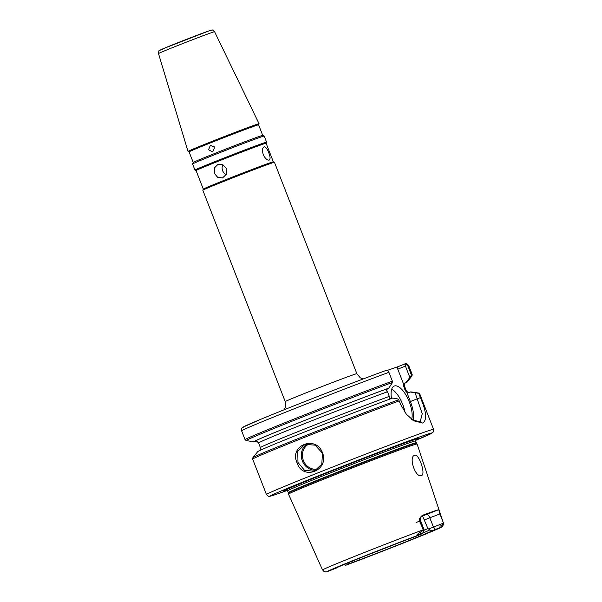 <?xml version="1.0" encoding="UTF-8"?>
<svg xmlns="http://www.w3.org/2000/svg" width="602" height="602" viewBox="0 0 602 602"><rect width="100%" height="100%" fill="white"/><g stroke="black" fill="none" stroke-linecap="round" stroke-linejoin="round"><path stroke-width="0.9" d="M297.064 462.803C288.817 445.465 315.787 434.734 322.469 452.681C329.655 470.395 302.738 481.156 297.064 462.803M322.13 452.832L315.132 445.164L304.928 444.359L297.772 451.342L297.975 462.471L304.537 470.312L314.221 471.276L321.814 464.157L322.469 452.681M269.177 160.094C270.501 159.214 270.358 156.761 268.755 152.75C267.213 148.702 265.632 146.73 264.007 146.835C262.306 147.881 262.058 150.477 263.277 154.639C265.204 158.537 267.168 160.358 269.177 160.094L269.229 160.079M214.462 173.496L217.804 177.462L222.559 177.906L226.412 174.256L226.54 168.68L222.943 164.805L217.916 164.451L214.32 168.018L214.462 173.496M222.815 164.745A7.119 6.502 -109 0 0 222.635 170.675A7.119 6.502 -109 0 0 226.224 174.655M202.821 190.217L203.31 189.111A37.58 0.662 -21.3 0 1 203.31 189.111A37.58 0.662 -21.3 0 1 231.108 177.59A37.58 0.662 -21.3 0 1 270.215 162.751A37.58 0.662 -21.3 0 1 273.331 161.81L274.437 162.292A38.438 0.677 158.7 0 0 271.246 163.255A38.438 0.677 158.7 0 0 231.251 178.433A38.438 0.677 158.7 0 0 202.821 190.217A38.438 0.677 158.7 0 0 202.821 190.224L285.235 401.617L285.521 406.944L284.152 409.781M203.303 189.118L196.071 170.554A37.58 0.662 -21.3 0 1 196.071 170.554A37.58 0.662 -21.3 0 1 223.568 159.139A37.58 0.662 -21.3 0 1 262.976 144.187A37.58 0.662 -21.3 0 1 266.099 143.253L273.338 161.81M194.973 170.08A38.438 0.677 -21.3 0 1 194.965 170.073A38.438 0.677 -21.3 0 1 223.086 158.394A38.438 0.677 -21.3 0 1 263.39 143.095A38.438 0.677 -21.3 0 1 266.588 142.147A38.438 0.677 -21.3 0 1 266.581 142.162L264.21 136.052A38.438 0.677 158.7 0 0 264.195 136.037A38.438 0.677 158.7 0 0 261.012 137A38.438 0.677 158.7 0 0 221.017 152.178A38.438 0.677 158.7 0 0 192.587 163.962A38.438 0.677 158.7 0 0 192.587 163.977L194.965 170.073L196.071 170.562M189.103 151.9A37.301 0.655 -21.3 0 1 189.096 151.892A37.301 0.655 -21.3 0 1 216.389 140.559A37.301 0.655 -21.3 0 1 255.496 125.72A37.301 0.655 -21.3 0 1 258.597 124.795L259.063 123.741A38.122 0.67 -21.3 0 0 259.063 123.726A38.122 0.67 -21.3 0 0 255.895 124.674A38.122 0.67 -21.3 0 0 215.945 139.837A38.122 0.67 -21.3 0 0 188.027 151.418A38.122 0.67 -21.3 0 0 188.042 151.433L189.096 151.892L193.234 162.495A37.301 0.655 -21.3 0 1 193.234 162.487A37.301 0.655 -21.3 0 1 220.821 151.057A37.301 0.655 -21.3 0 1 259.628 136.323A37.301 0.655 -21.3 0 1 262.72 135.397L258.597 124.795M214.643 147.377L210.399 145.24L208.608 149.785L212.724 151.967L214.643 147.377M213.823 146.105L214.726 147.588M409.834 441.266A69.238 1.212 158.7 0 0 337.218 468.83A69.238 1.212 158.7 0 0 286.582 489.847A69.238 1.212 158.7 0 0 286.597 489.87L287.56 490.826A68.673 1.204 -21.3 0 1 337.812 469.966A68.673 1.204 -21.3 0 1 409.819 442.636A68.673 1.204 -21.3 0 1 415.531 440.935L415.591 439.573A69.238 1.212 158.7 0 0 415.598 439.55A69.238 1.212 158.7 0 0 409.834 441.266M415.598 439.55L415.553 439.415A69.245 1.212 158.7 0 0 409.796 441.131A69.245 1.212 158.7 0 0 337.165 468.702A69.245 1.212 158.7 0 0 286.522 489.727L286.582 489.847M312.859 548.414L288.493 494.107A69.004 1.212 -21.3 0 1 288.486 494.099A69.004 1.212 -21.3 0 1 339.129 473.089A69.004 1.212 -21.3 0 1 411.332 445.683A69.004 1.212 -21.3 0 1 417.066 443.967A69.004 1.212 -21.3 0 1 417.073 443.975L443.358 522.86A64.843 1.136 -21.3 0 1 443.365 522.867A64.843 1.136 -21.3 0 1 443.365 522.875L441.921 518.54M286.891 490.005A72.661 1.272 -21.3 0 1 283.813 490.607A72.661 1.272 -21.3 0 1 340.672 467.257A72.661 1.272 -21.3 0 1 412.694 439.972A72.661 1.272 -21.3 0 1 418.149 438.233A72.661 1.272 -21.3 0 1 415.478 439.874M286.56 489.802A69.411 1.219 -21.3 0 1 286.401 489.802A69.411 1.219 -21.3 0 1 336.36 469.018A69.411 1.219 -21.3 0 1 409.932 441.078A69.411 1.219 -21.3 0 1 415.696 439.392A69.411 1.219 -21.3 0 1 415.576 439.498M316.562 470.17A14.237 13.003 71 0 1 302.354 460.959A14.237 13.003 71 0 1 307.464 443.779M309.571 443.704A13.379 12.221 -109 0 0 303.408 460.56A13.379 12.221 -109 0 0 318.255 468.935M411.7 419.391A19.934 8.104 68.3 0 0 407.185 397.252A19.934 8.104 68.3 0 0 394.378 385.987A19.934 8.104 68.3 0 0 394.235 386.04A19.934 8.104 68.3 0 0 391.496 398.501M405.101 412.603A19.934 8.104 68.3 0 0 391.699 389.17M414.59 455.308C418.894 453.14 426.156 474.632 421.438 475.565C415.538 478.312 408.306 456.798 414.59 455.308L414.507 455.338M422.28 515.47L421.408 516.192C421.107 517.11 420.03 516.215 420.55 520.655L419.451 521.001L419.586 518.615L422.965 515.139A65.535 1.151 -21.3 0 1 433.53 511.346A65.535 1.151 -21.3 0 1 438.61 509.736L439.633 511.692A4.274 3.898 -109 0 0 439.919 513.935L443.125 522.152M312.716 548.068L322.236 569.296M321.084 566.738L322.537 569.974A64.843 1.136 -21.3 0 1 322.537 569.974A64.843 1.136 -21.3 0 1 358.167 554.969A64.843 1.136 -21.3 0 1 423.379 529.752L419.451 521.001M422.792 423.071L413.762 420.821L406.35 414.206L400.608 404.424L399.231 400.887A89.683 1.573 158.7 0 0 306.651 436.495A89.683 1.573 158.7 0 0 252.659 459.13L266.445 494.498A89.683 1.573 -21.3 0 1 332.071 467.257A89.683 1.573 -21.3 0 1 426.103 431.559A89.683 1.573 -21.3 0 1 433.56 429.339L419.775 393.971A89.683 1.573 158.7 0 0 419.015 394.054L420.392 397.591C426.419 411.535 427.217 420.03 422.792 423.071M421.227 516.396A48.401 0.85 -21.3 0 1 422.566 515.997L438.61 509.736M440.333 513.792L429.805 517.795L433.425 527.081L428.586 529.007L427.826 528.398L422.566 515.997M424.011 530.294A48.401 0.85 158.7 0 0 427.879 528.436M336.405 568.01L336.383 568.062A51.245 0.895 -21.3 0 1 336.383 568.04A51.245 0.895 -21.3 0 1 364.857 556.067A51.245 0.895 -21.3 0 1 415.944 536.322L422.506 533.628L423.966 530.053M422.8 533.056A49.567 0.873 158.7 0 0 429.693 529.865L431.875 530.821A51.245 0.895 -21.3 0 1 403.852 542.635A51.245 0.895 -21.3 0 1 352.313 562.561L351.997 560.846M369.192 554.352A49.567 0.873 158.7 0 0 398.449 542.944M422.416 533.696L422.506 533.628A61.434 1.076 158.7 0 0 360.485 557.602A61.434 1.076 158.7 0 0 326.901 571.765L336.383 568.062M347.685 563.02L348.633 564.029L352.313 562.561M429.677 529.858L428.586 529.007M442.47 523.589L441.356 527.119L442.658 526.253L443.441 523.138L433.425 527.081L435.555 529.354L431.875 530.821M404.98 383.188A82.278 1.445 158.7 0 0 407.125 382.022A82.278 1.445 158.7 0 0 406.335 382.067L405.334 382.466A81.142 1.422 -21.3 0 1 405.214 382.962M398.607 399.818L397.598 398.908L392.685 398.065A82.278 1.445 158.7 0 0 308.698 430.347A82.278 1.445 158.7 0 0 257.724 451.635L252.893 457.663A88.976 1.558 -21.3 0 1 307.848 434.712A88.976 1.558 -21.3 0 1 398.607 399.818L399.231 400.887M408.871 392.527L410.21 392.015L417.841 393.181A88.976 1.558 -21.3 0 1 418.608 393.053L419.775 393.971M418.608 393.053L410.97 391.887A82.278 1.445 158.7 0 0 410.21 392.015M255.293 441.319A81.142 1.422 -21.3 0 1 300.526 422.13A81.142 1.422 -21.3 0 1 387.801 388.523L386.183 390.472L387.492 391.751A78.298 1.37 158.7 0 0 306.395 422.913A78.298 1.37 158.7 0 0 258.574 442.952C256.798 441.161 255.865 440.574 255.76 441.183L254.285 441.725A82.278 1.445 158.7 0 1 253.878 441.77L246.241 440.604A88.976 1.558 158.7 0 1 299.262 418.315A88.976 1.558 158.7 0 1 392.549 382.443L388.802 388.124A82.278 1.445 158.7 0 0 302.64 421.265A82.278 1.445 158.7 0 0 253.878 441.77M387.801 388.523L388.802 388.124M392.369 381.171L388.922 372.329A89.683 1.573 158.7 0 0 296.139 408.005A89.683 1.573 158.7 0 0 241.628 430.844L245.074 439.686A89.683 1.573 -21.3 0 1 299.585 416.847A89.683 1.573 -21.3 0 1 392.369 381.171L392.549 382.443M407.125 382.022L411.956 375.994A88.976 1.558 158.7 0 0 411.016 376.069L409.834 377.439L405.417 366.114L397.764 369.169L397.817 366.746L386.755 370.561M397.817 366.746L404.341 364.142L406.508 364.36L407.832 365.805L411.279 374.647A89.683 1.573 -21.3 0 1 412.189 374.527L411.956 375.994M409.209 392.414L406.711 392.105L405.402 390.833L403.588 386.191L403.709 384.422L397.764 369.169M387.492 391.751L389.298 396.394L389.178 398.163L390.42 398.629M363.187 378.967L360.282 377.823L356.858 373.691L274.444 162.307A38.438 0.677 158.7 0 0 274.437 162.292M348.633 564.029L345.751 565.255A61.434 1.076 158.7 0 0 407.765 541.281A61.434 1.076 158.7 0 0 441.356 527.119L435.555 529.354M344.246 564.458L345.781 565.248C366.746 557.475 402.497 543.538 423.146 535.08C440.107 528.15 442.673 526.75 442.59 526.336L443.456 524.44M409.834 377.439L406.335 382.067M413.363 420.497A22.778 9.263 68.3 0 0 410.383 401.526L406.711 392.105M412.852 420.226L420.204 421.663L422.235 413.785L415.132 392.858M403.709 384.422L405.334 382.466M423.379 529.752L424.071 529.948M423.507 530.016L417.013 534.523L422.506 533.628M326.901 571.765L325.306 571.877L323.44 571.072L325.321 571.9L322.537 569.974M405.417 366.114L406.508 364.36M411.016 376.069L411.279 374.647M407.832 365.805A89.683 1.573 158.7 0 1 408.743 365.685C406.975 363.721 405.62 363.164 404.694 364.029L404.341 364.142M243.637 427.149A86.838 1.52 -21.3 0 1 292.008 406.636A86.838 1.52 -21.3 0 1 385.062 370.794L388.012 370.742L388.922 372.329M385.062 370.794L385.13 370.772C354.111 382.089 289.336 407.373 260.395 419.451L242.93 427.217C241.771 427.661 241.334 428.865 241.628 430.844M419.015 394.054L417.841 393.181M433.56 429.339L433.312 431.935L431.657 433.327L415.425 440.468A86.838 1.52 158.7 0 0 424.719 435.178A86.838 1.52 158.7 0 0 317.623 476.107A86.838 1.52 158.7 0 0 277.356 493.964A86.838 1.52 158.7 0 0 287.327 490.412L277.251 494.001C265.211 497.967 270.479 495.807 268.387 496.236L266.445 494.498M288.486 494.099L288.373 493.061A68.733 1.204 -21.3 0 1 338.813 472.134A68.733 1.204 -21.3 0 1 410.737 444.833A68.733 1.204 -21.3 0 1 416.449 443.125L415.531 440.935M288.373 493.061L288.268 492.632A68.673 1.204 -21.3 0 1 338.52 471.772A68.673 1.204 -21.3 0 1 410.526 444.442A68.673 1.204 -21.3 0 1 416.238 442.741M416.719 438.64A70.622 1.242 -21.3 0 1 415.824 439.234M208.721 30.98A27.263 0.482 158.7 0 0 175.092 43.833A27.263 0.482 158.7 0 0 162.45 49.439M212.077 32.463A30.1 0.527 158.7 0 0 180.54 44.435A30.1 0.527 158.7 0 0 158.492 53.586C159.41 49.244 157.513 51.847 162.63 48.935L208.826 30.943C213.74 29.912 211.144 29.077 214.583 31.718A30.1 0.527 158.7 0 0 212.077 32.463M356.858 373.691A38.438 0.677 158.7 0 0 353.667 374.647A38.438 0.677 158.7 0 0 313.364 389.945A38.438 0.677 158.7 0 0 285.235 401.617M426.615 514.386A4.274 1.738 -111.7 0 1 429.805 517.795L424.515 519.91M405.402 390.833A78.298 1.37 -21.3 0 1 406.275 390.706L404.469 386.07A78.298 1.37 158.7 0 0 403.588 386.191M258.574 442.952L260.38 447.595A78.298 1.37 -21.3 0 1 308.209 427.555A78.298 1.37 -21.3 0 1 389.298 396.394M440.167 524.462L439.957 527.645M410.383 401.526L420.392 397.591M416.065 522.544L419.91 520.963M419.586 518.615A4.274 3.898 71 0 0 419.872 520.858L423.071 529.068M422.965 515.139L422.326 515.455M286.198 489.772A70.622 1.242 -21.3 0 1 285.137 489.945M420.632 533.854L420.933 532.213M193.234 162.487L192.587 163.962M288.268 492.632L287.56 490.826M415.5 439.34L416.005 439.061L415.696 439.392M158.492 53.586L188.027 151.418M420.55 520.655L424.169 529.933L422.551 533.628M344.051 564.533L345.706 565.263M408.743 365.685L412.189 374.527M214.583 31.718L259.063 123.726M286.401 489.802L285.95 489.772M416.449 443.125L417.066 443.967M262.72 135.397L264.195 136.037M266.099 143.261L266.581 142.162M245.074 439.686L246.241 440.604M252.893 457.663L252.659 459.13M404.469 386.07C404.559 383.549 404.853 382.481 405.342 382.864M409.089 392.474C408.924 393.083 407.99 392.496 406.275 390.706M259.507 450.8C260.041 451.124 260.335 450.055 260.38 447.595"/></g></svg>

